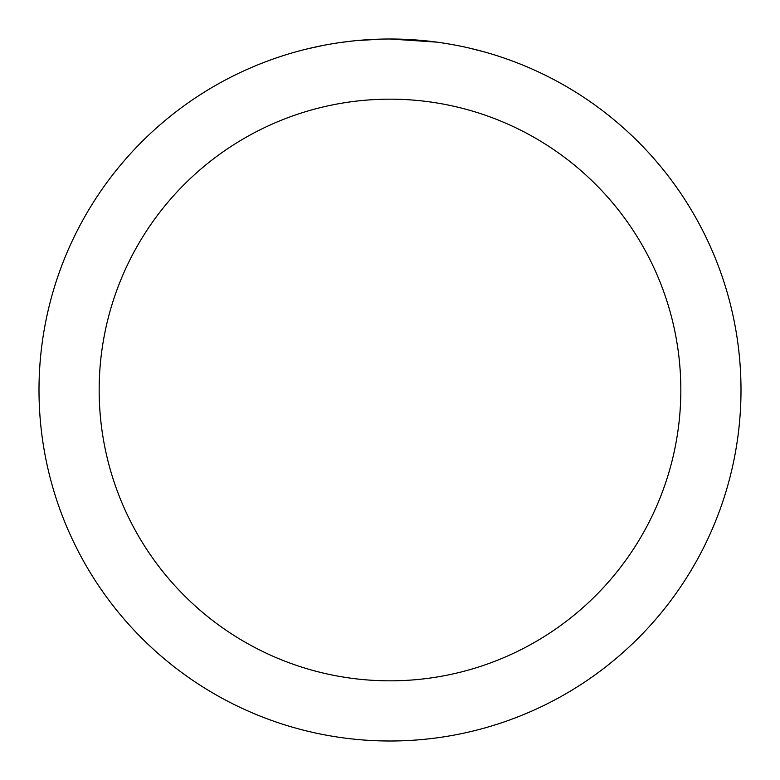 <?xml version="1.0" encoding="UTF-8"?>
<svg xmlns="http://www.w3.org/2000/svg" width="780" height="780" viewBox="0 0 780 780"><rect width="100%" height="100%" fill="white"/><g stroke="black" fill="none" stroke-linecap="round" stroke-linejoin="round"><path stroke-width="1.17" d="M390 39A351 351 0 0 1 741 390A351 351 0 0 1 390 741A351 351 0 0 1 39 390A351 351 0 0 1 390 39L436.693 42.12M468.839 47.97L483.844 51.782M447.613 43.758L451.454 44.421M390 99.167A290.833 290.833 0 0 1 680.833 390A290.833 290.833 0 0 1 390 680.833A290.833 290.833 0 0 1 99.167 390A290.833 290.833 0 0 1 390 99.167M354.373 40.813L341.698 42.344M307.144 48.916L323.68 45.318M366.844 39.761L371.855 39.468M342.79 42.188L348.592 41.457M381.683 39.098L355.856 40.667"/></g></svg>
